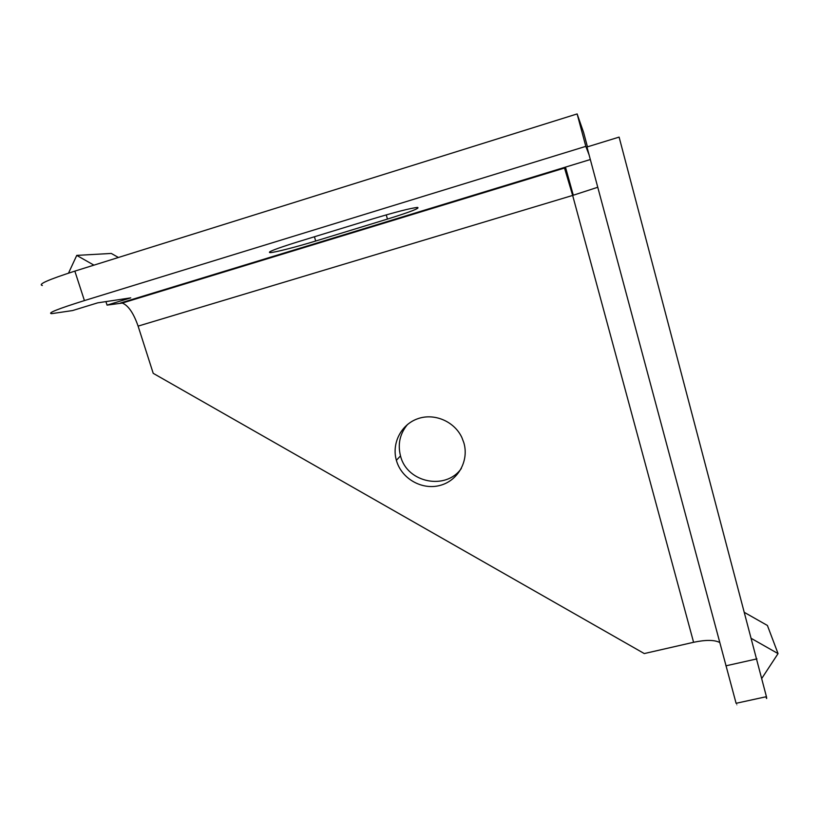 <?xml version="1.0" encoding="UTF-8"?>
<svg xmlns="http://www.w3.org/2000/svg" width="819" height="819" viewBox="0 0 819 819"><rect width="100%" height="100%" fill="white"/><g stroke="black" fill="none" stroke-linecap="round" stroke-linejoin="round"><path stroke-width="1.23" d="M719.635 642.444C714.332 639.793 705.65 639.752 693.591 642.291L644.277 653.562L153.214 373.331L138.104 326.116C133.569 313.104 128.296 305.426 122.266 303.061L107.064 305.118L105.927 301.607M587.448 146.836L583.589 132.402L577.129 113.933L585.82 146.355L589.066 154.822M736.097 703.296L766.43 696.682L619.113 137.101L586.967 146.99L736.097 703.296C736.772 705.65 736.824 705.64 736.24 703.265M68.509 273.147L76.751 255.395L93.939 265.151M76.751 255.395L111.282 253.44L118.427 257.483M585.82 146.355L84.418 300.583C58.036 308.855 47.092 313.216 51.597 313.657L72.533 310.565L97.686 302.846L130.743 297.87L107.064 305.118M461.353 468.437C445.945 490.642 407.278 482.811 400.634 456.388L400.501 455.896C397.553 444.133 399.907 433.63 407.575 424.406M463.861 442.803C469.246 460.954 457.882 480.917 439.875 485.462C421.939 490.284 401.73 478.767 396.519 460.81L396.376 460.319C391.513 443.417 401.064 424.539 417.68 418.755C434.213 412.776 454.35 421.304 461.875 437.53L463.861 442.803M693.591 642.291L572.655 195.434L564.342 167.465L120.598 302.979M314.424 236.763L315.694 241.021L387.459 219.082C410.728 211.814 420.7 207.924 417.373 207.412C410.084 208.313 395.382 212.08 373.29 218.724L297.297 242.014C275.86 248.73 266.799 252.272 270.106 252.631L269.84 251.73M315.694 241.021C296.417 246.939 274.6 252.528 270.106 252.631M590.325 159.531L564.342 167.465M138.104 326.116L572.655 195.434L597.747 187.264M577.129 113.933L74.846 271.12C48.444 279.607 37.602 284.398 42.332 285.483M565.468 167.127L573.3 195.239M744.727 612.602L767.403 625.46L778.05 653.603L761.967 678.142M751.596 638.585L778.05 653.603M766.43 696.682C766.901 699.098 766.738 699.129 765.929 696.795M74.846 271.12L84.418 300.583M756.951 658.875L725.9 665.827M386.24 214.885L387.459 219.082M564.608 168.018L122.266 303.061M396.376 460.319L400.501 455.896"/></g></svg>
